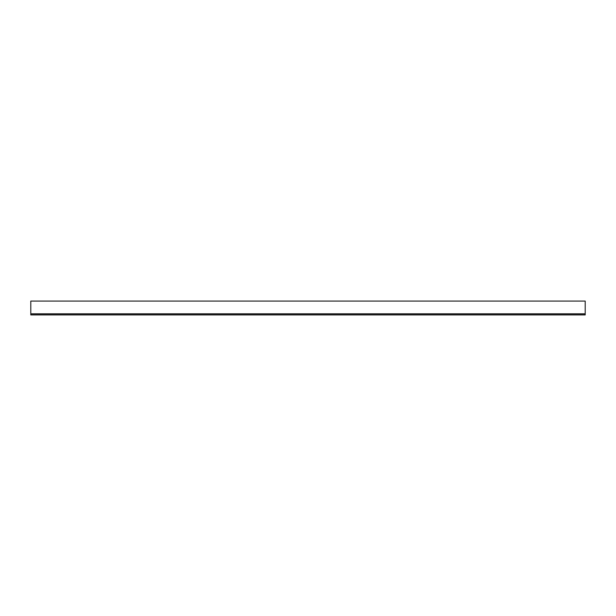 <?xml version="1.0" encoding="UTF-8"?>
<svg xmlns="http://www.w3.org/2000/svg" width="616" height="616" viewBox="0 0 616 616"><rect width="100%" height="100%" fill="white"/><g stroke="black" fill="none" stroke-linecap="round" stroke-linejoin="round"><path stroke-width="0.92" d="M30.8 301.07L585.2 301.07L585.2 313.821L30.8 313.821L30.8 301.07M30.8 314.93L30.8 313.929L585.2 313.929L585.2 314.93L30.8 314.93"/></g></svg>
